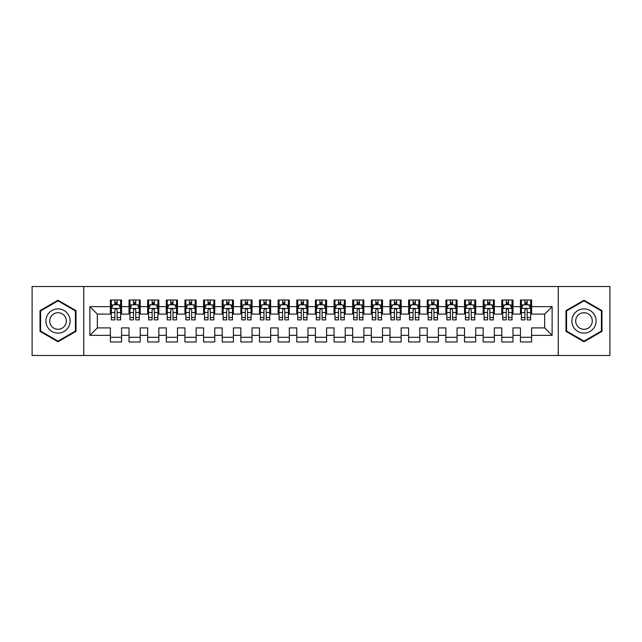 <?xml version="1.0" encoding="UTF-8"?>
<svg xmlns="http://www.w3.org/2000/svg" width="642" height="642" viewBox="0 0 642 642"><rect width="100%" height="100%" fill="white"/><g stroke="black" fill="none" stroke-linecap="round" stroke-linejoin="round"><path stroke-width="0.96" d="M558.267 355.483L609.9 355.483L609.9 286.517L558.267 286.517L558.267 355.483L83.733 355.483L83.733 286.517L32.1 286.517L32.1 355.483L83.733 355.483M558.267 286.517L83.733 286.517M89.88 335.349L89.88 306.651L110.384 306.651L110.384 314.107L97.335 314.107L97.335 327.893L89.88 335.349L110.384 335.349L110.384 341.969L121.563 341.969L121.563 335.349L129.018 335.349L129.018 341.969L140.205 341.969L140.205 335.349L147.66 335.349L147.66 341.969L158.847 341.969L158.847 335.349L166.302 335.349L166.302 341.969L177.481 341.969L177.481 335.349L184.936 335.349L184.936 341.969L196.123 341.969L196.123 335.349L203.578 335.349L203.578 341.969L214.757 341.969L214.757 335.349L222.212 335.349L222.212 341.969L233.399 341.969L233.399 335.349L240.854 335.349L240.854 341.969L252.033 341.969L252.033 335.349L259.488 335.349L259.488 341.969L270.675 341.969L270.675 335.349L278.13 335.349L278.13 341.969L289.317 341.969L289.317 335.349L296.773 335.349L296.773 341.969L307.951 341.969L307.951 335.349L315.407 335.349L315.407 341.969L326.593 341.969L326.593 335.349L334.049 335.349L334.049 341.969L345.227 341.969L345.227 335.349L352.683 335.349L352.683 341.969L363.87 341.969L363.87 335.349L371.325 335.349L371.325 341.969L382.512 341.969L382.512 335.349L389.967 335.349L389.967 341.969L401.146 341.969L401.146 335.349L408.601 335.349L408.601 341.969L419.788 341.969L419.788 335.349L427.243 335.349L427.243 341.969L438.422 341.969L438.422 335.349L445.877 335.349L445.877 341.969L457.064 341.969L457.064 335.349L464.519 335.349L464.519 341.969L475.698 341.969L475.698 335.349L483.153 335.349L483.153 341.969L494.34 341.969L494.34 335.349L501.795 335.349L501.795 341.969L512.982 341.969L512.982 335.349L520.437 335.349L520.437 341.969L531.616 341.969L531.616 327.893L544.665 327.893L544.665 314.107L531.616 314.107L531.616 306.651L552.12 306.651L552.12 335.349L531.616 335.349M531.616 306.651L531.616 300.031L520.437 300.031L520.437 306.651L512.982 306.651L512.982 300.031L501.795 300.031L501.795 306.651L494.34 306.651L494.34 300.031L483.153 300.031L483.153 306.651L475.698 306.651L475.698 300.031L464.519 300.031L464.519 306.651L457.064 306.651L457.064 300.031L445.877 300.031L445.877 306.651L438.422 306.651L438.422 300.031L427.243 300.031L427.243 306.651L419.788 306.651L419.788 300.031L408.601 300.031L408.601 306.651L401.146 306.651L401.146 300.031L389.967 300.031L389.967 306.651L382.512 306.651L382.512 300.031L371.325 300.031L371.325 306.651L363.87 306.651L363.87 300.031L352.683 300.031L352.683 306.651L345.227 306.651L345.227 300.031L334.049 300.031L334.049 306.651L326.593 306.651L326.593 300.031L315.407 300.031L315.407 306.651L307.951 306.651L307.951 300.031L296.773 300.031L296.773 306.651L289.317 306.651L289.317 300.031L278.13 300.031L278.13 306.651L270.675 306.651L270.675 300.031L259.488 300.031L259.488 306.651L252.033 306.651L252.033 300.031L240.854 300.031L240.854 306.651L233.399 306.651L233.399 300.031L222.212 300.031L222.212 306.651L214.757 306.651L214.757 300.031L203.578 300.031L203.578 306.651L196.123 306.651L196.123 300.031L184.936 300.031L184.936 306.651L177.481 306.651L177.481 300.031L166.302 300.031L166.302 306.651L158.847 306.651L158.847 300.031L147.66 300.031L147.66 306.651L140.205 306.651L140.205 300.031L129.018 300.031L129.018 306.651L121.563 306.651L121.563 300.031L110.384 300.031L110.384 306.651M512.982 335.349L512.982 327.893L520.437 327.893L520.437 335.349M552.12 306.651L544.665 314.107M494.34 335.349L494.34 327.893L501.795 327.893L501.795 335.349M520.437 306.651L520.437 314.107L512.982 314.107L512.982 306.651M475.698 335.349L475.698 327.893L483.153 327.893L483.153 335.349M501.795 306.651L501.795 314.107L494.34 314.107L494.34 306.651M457.064 335.349L457.064 327.893L464.519 327.893L464.519 335.349M483.153 306.651L483.153 314.107L475.698 314.107L475.698 306.651M438.422 335.349L438.422 327.893L445.877 327.893L445.877 335.349M464.519 306.651L464.519 314.107L457.064 314.107L457.064 306.651M419.788 335.349L419.788 327.893L427.243 327.893L427.243 335.349M445.877 306.651L445.877 314.107L438.422 314.107L438.422 306.651M401.146 335.349L401.146 327.893L408.601 327.893L408.601 335.349M427.243 306.651L427.243 314.107L419.788 314.107L419.788 306.651M382.512 335.349L382.512 327.893L389.967 327.893L389.967 335.349M408.601 306.651L408.601 314.107L401.146 314.107L401.146 306.651M363.87 335.349L363.87 327.893L371.325 327.893L371.325 335.349M389.967 306.651L389.967 314.107L382.512 314.107L382.512 306.651M345.227 335.349L345.227 327.893L352.683 327.893L352.683 335.349M371.325 306.651L371.325 314.107L363.87 314.107L363.87 306.651M326.593 335.349L326.593 327.893L334.049 327.893L334.049 335.349M352.683 306.651L352.683 314.107L345.227 314.107L345.227 306.651M307.951 335.349L307.951 327.893L315.407 327.893L315.407 335.349M334.049 306.651L334.049 314.107L326.593 314.107L326.593 306.651M289.317 335.349L289.317 327.893L296.773 327.893L296.773 335.349M315.407 306.651L315.407 314.107L307.951 314.107L307.951 306.651M270.675 335.349L270.675 327.893L278.13 327.893L278.13 335.349M296.773 306.651L296.773 314.107L289.317 314.107L289.317 306.651M252.033 335.349L252.033 327.893L259.488 327.893L259.488 335.349M278.13 306.651L278.13 314.107L270.675 314.107L270.675 306.651M233.399 335.349L233.399 327.893L240.854 327.893L240.854 335.349M259.488 306.651L259.488 314.107L252.033 314.107L252.033 306.651M214.757 335.349L214.757 327.893L222.212 327.893L222.212 335.349M240.854 306.651L240.854 314.107L233.399 314.107L233.399 306.651M196.123 335.349L196.123 327.893L203.578 327.893L203.578 335.349M222.212 306.651L222.212 314.107L214.757 314.107L214.757 306.651M177.481 335.349L177.481 327.893L184.936 327.893L184.936 335.349M203.578 306.651L203.578 314.107L196.123 314.107L196.123 306.651M158.847 335.349L158.847 327.893L166.302 327.893L166.302 335.349M184.936 306.651L184.936 314.107L177.481 314.107L177.481 306.651M140.205 335.349L140.205 327.893L147.66 327.893L147.66 335.349M166.302 306.651L166.302 314.107L158.847 314.107L158.847 306.651M121.563 335.349L121.563 327.893L129.018 327.893L129.018 335.349M147.66 306.651L147.66 314.107L140.205 314.107L140.205 306.651M97.335 327.893L110.384 327.893L110.384 335.349M129.018 306.651L129.018 314.107L121.563 314.107L121.563 306.651M520.437 304.693L521.368 304.693M530.685 304.693L531.616 304.693M501.795 304.693L502.726 304.693M512.043 304.693L512.982 304.693M483.153 304.693L484.092 304.693M493.409 304.693L494.34 304.693M464.519 304.693L465.45 304.693M474.767 304.693L475.698 304.693M445.877 304.693L446.808 304.693M456.133 304.693L457.064 304.693M427.243 304.693L428.174 304.693M437.491 304.693L438.422 304.693M408.601 304.693L409.532 304.693M418.857 304.693L419.788 304.693M389.967 304.693L390.898 304.693M400.215 304.693L401.146 304.693M371.325 304.693L372.256 304.693M381.573 304.693L382.512 304.693M352.683 304.693L353.622 304.693M362.939 304.693L363.87 304.693M334.049 304.693L334.98 304.693M344.297 304.693L345.227 304.693M315.407 304.693L316.337 304.693M325.663 304.693L326.593 304.693M296.773 304.693L297.703 304.693M307.02 304.693L307.951 304.693M278.13 304.693L279.061 304.693M288.378 304.693L289.317 304.693M259.488 304.693L260.427 304.693M269.744 304.693L270.675 304.693M240.854 304.693L241.785 304.693M251.102 304.693L252.033 304.693M222.212 304.693L223.143 304.693M232.468 304.693L233.399 304.693M203.578 304.693L204.509 304.693M213.826 304.693L214.757 304.693M184.936 304.693L185.867 304.693M195.192 304.693L196.123 304.693M166.302 304.693L167.233 304.693M176.55 304.693L177.481 304.693M147.66 304.693L148.591 304.693M157.908 304.693L158.847 304.693M129.018 304.693L129.957 304.693M139.274 304.693L140.205 304.693M110.384 304.693L111.315 304.693M120.632 304.693L121.563 304.693M110.384 337.307L121.563 337.307M129.018 337.307L140.205 337.307M147.66 337.307L158.847 337.307M166.302 337.307L177.481 337.307M184.936 337.307L196.123 337.307M203.578 337.307L214.757 337.307M222.212 337.307L233.399 337.307M240.854 337.307L252.033 337.307M259.488 337.307L270.675 337.307M278.13 337.307L289.317 337.307M296.773 337.307L307.951 337.307M315.407 337.307L326.593 337.307M334.049 337.307L345.227 337.307M352.683 337.307L363.87 337.307M371.325 337.307L382.512 337.307M389.967 337.307L401.146 337.307M408.601 337.307L419.788 337.307M427.243 337.307L438.422 337.307M445.877 337.307L457.064 337.307M464.519 337.307L475.698 337.307M483.153 337.307L494.34 337.307M501.795 337.307L512.982 337.307M520.437 337.307L531.616 337.307M89.88 306.651L97.335 314.107M544.665 327.893L552.12 335.349M75.997 310.616L58.005 300.231L40.021 310.616L40.021 331.384L58.005 341.769L75.997 331.384L75.997 310.616M566.003 310.616L566.003 331.384L583.995 341.769L601.979 331.384L601.979 310.616L583.995 300.231L566.003 310.616M117.093 302.454L114.854 302.454M120.632 317.541L117.093 317.541L117.093 319.885L120.632 319.885L120.632 308.513L118.77 304.781L113.177 304.781L111.315 308.513L111.315 319.885L114.854 319.885L114.854 317.541L111.315 317.541M111.315 308.513L111.315 300.031M120.632 308.513L120.632 300.031M114.854 304.781L114.854 300.031M117.093 300.031L117.093 304.781M117.093 317.541L117.093 309.909C116.346 308.473 115.6 308.473 114.854 309.909L114.854 317.541M117.093 304.693L114.854 304.693M135.735 302.454L133.496 302.454M139.274 317.541L135.735 317.541L135.735 319.885L139.274 319.885L139.274 308.513L137.412 304.781L131.819 304.781L129.957 308.513L129.957 319.885L133.496 319.885L133.496 317.541L129.957 317.541M129.957 308.513L129.957 300.031M139.274 308.513L139.274 300.031M133.496 304.781L133.496 300.031M135.735 300.031L135.735 304.781M135.735 317.541L135.735 309.909C134.989 308.473 134.242 308.473 133.496 309.909L133.496 317.541M135.735 304.693L133.496 304.693M154.369 302.454L152.13 302.454M157.908 317.541L154.369 317.541L154.369 319.885L157.908 319.885L157.908 308.513L156.046 304.781L150.453 304.781L148.591 308.513L148.591 319.885L152.13 319.885L152.13 317.541L148.591 317.541M148.591 308.513L148.591 300.031M157.908 308.513L157.908 300.031M152.13 304.781L152.13 300.031M154.369 300.031L154.369 304.781M154.369 317.541L154.369 309.909C153.623 308.473 152.876 308.473 152.13 309.909L152.13 317.541M154.369 304.693L152.13 304.693M68.501 314.941A12.118 12.118 0 0 0 51.954 310.511A12.118 12.118 0 0 0 47.516 327.059A12.118 12.118 0 0 0 64.064 331.489A12.118 12.118 0 0 0 68.501 314.941M65.187 316.851A8.298 8.298 0 0 0 53.864 313.818A8.298 8.298 0 0 0 50.822 325.149A8.298 8.298 0 0 0 62.154 328.182A8.298 8.298 0 0 0 65.187 316.851M58.005 341.127L40.582 331.063L40.582 310.937L58.005 300.873L75.435 310.937L75.435 331.063L58.005 341.127M594.484 314.941A12.118 12.118 0 0 0 577.936 310.511A12.118 12.118 0 0 0 573.499 327.059A12.118 12.118 0 0 0 590.046 331.489A12.118 12.118 0 0 0 594.484 314.941M591.178 316.851A8.298 8.298 0 0 0 579.846 313.818A8.298 8.298 0 0 0 576.813 325.149A8.298 8.298 0 0 0 588.136 328.182A8.298 8.298 0 0 0 591.178 316.851M583.995 341.127L566.565 331.063L566.565 310.937L583.995 300.873L601.418 310.937L601.418 331.063L583.995 341.127M173.011 302.454L170.772 302.454M176.55 317.541L173.011 317.541L173.011 319.885L176.55 319.885L176.55 308.513L174.688 304.781L169.095 304.781L167.233 308.513L167.233 319.885L170.772 319.885L170.772 317.541L167.233 317.541M167.233 308.513L167.233 300.031M176.55 308.513L176.55 300.031M170.772 304.781L170.772 300.031M173.011 300.031L173.011 304.781M173.011 317.541L173.011 309.909C172.265 308.473 171.518 308.473 170.772 309.909L170.772 317.541M173.011 304.693L170.772 304.693M191.645 302.454L189.414 302.454M195.192 317.541L191.645 317.541L191.645 319.885L195.192 319.885L195.192 308.513L193.322 304.781L187.737 304.781L185.867 308.513L185.867 319.885L189.414 319.885L189.414 317.541L185.867 317.541M185.867 308.513L185.867 300.031M195.192 308.513L195.192 300.031M189.414 304.781L189.414 300.031M191.645 300.031L191.645 304.781M191.645 317.541L191.645 309.909C190.907 308.473 190.16 308.473 189.414 309.909L189.414 317.541M191.645 304.693L189.414 304.693M210.287 302.454L208.048 302.454M213.826 317.541L210.287 317.541L210.287 319.885L213.826 319.885L213.826 308.513L211.964 304.781L206.371 304.781L204.509 308.513L204.509 319.885L208.048 319.885L208.048 317.541L204.509 317.541M204.509 308.513L204.509 300.031M213.826 308.513L213.826 300.031M208.048 304.781L208.048 300.031M210.287 300.031L210.287 304.781M210.287 317.541L210.287 309.909C209.541 308.473 208.794 308.473 208.048 309.909L208.048 317.541M210.287 304.693L208.048 304.693M228.921 302.454L226.69 302.454M232.468 317.541L228.921 317.541L228.921 319.885L232.468 319.885L232.468 308.513L230.598 304.781L225.013 304.781L223.143 308.513L223.143 319.885L226.69 319.885L226.69 317.541L223.143 317.541M223.143 308.513L223.143 300.031M232.468 308.513L232.468 300.031M226.69 304.781L226.69 300.031M228.921 300.031L228.921 304.781M228.921 317.541L228.921 309.909C228.183 308.473 227.437 308.473 226.69 309.909L226.69 317.541M228.921 304.693L226.69 304.693M247.563 302.454L245.324 302.454M251.102 317.541L247.563 317.541L247.563 319.885L251.102 319.885L251.102 308.513L249.24 304.781L243.647 304.781L241.785 308.513L241.785 319.885L245.324 319.885L245.324 317.541L241.785 317.541M241.785 308.513L241.785 300.031M251.102 308.513L251.102 300.031M245.324 304.781L245.324 300.031M247.563 300.031L247.563 304.781M247.563 317.541L247.563 309.909C246.817 308.473 246.071 308.473 245.324 309.909L245.324 317.541M247.563 304.693L245.324 304.693M266.205 302.454L263.966 302.454M269.744 317.541L266.205 317.541L266.205 319.885L269.744 319.885L269.744 308.513L267.883 304.781L262.289 304.781L260.427 308.513L260.427 319.885L263.966 319.885L263.966 317.541L260.427 317.541M260.427 308.513L260.427 300.031M269.744 308.513L269.744 300.031M263.966 304.781L263.966 300.031M266.205 300.031L266.205 304.781M266.205 317.541L266.205 309.909C265.459 308.473 264.713 308.473 263.966 309.909L263.966 317.541M266.205 304.693L263.966 304.693M284.839 302.454L282.6 302.454M288.378 317.541L284.839 317.541L284.839 319.885L288.378 319.885L288.378 308.513L286.517 304.781L280.923 304.781L279.061 308.513L279.061 319.885L282.6 319.885L282.6 317.541L279.061 317.541M279.061 308.513L279.061 300.031M288.378 308.513L288.378 300.031M282.6 304.781L282.6 300.031M284.839 300.031L284.839 304.781M284.839 317.541L284.839 309.909C284.093 308.473 283.355 308.473 282.6 309.909L282.6 317.541M284.839 304.693L282.6 304.693M303.481 302.454L301.242 302.454M307.02 317.541L303.481 317.541L303.481 319.885L307.02 319.885L307.02 308.513L305.159 304.781L299.565 304.781L297.703 308.513L297.703 319.885L301.242 319.885L301.242 317.541L297.703 317.541M297.703 308.513L297.703 300.031M307.02 308.513L307.02 300.031M301.242 304.781L301.242 300.031M303.481 300.031L303.481 304.781M303.481 317.541L303.481 309.909C302.735 308.473 301.989 308.473 301.242 309.909L301.242 317.541M303.481 304.693L301.242 304.693M322.115 302.454L319.885 302.454M325.663 317.541L322.115 317.541L322.115 319.885L325.663 319.885L325.663 308.513L323.793 304.781L318.207 304.781L316.337 308.513L316.337 319.885L319.885 319.885L319.885 317.541L316.337 317.541M316.337 308.513L316.337 300.031M325.663 308.513L325.663 300.031M319.885 304.781L319.885 300.031M322.115 300.031L322.115 304.781M322.115 317.541L322.115 309.909C321.377 308.473 320.631 308.473 319.885 309.909L319.885 317.541M322.115 304.693L319.885 304.693M340.758 302.454L338.519 302.454M344.297 317.541L340.758 317.541L340.758 319.885L344.297 319.885L344.297 308.513L342.435 304.781L336.841 304.781L334.98 308.513L334.98 319.885L338.519 319.885L338.519 317.541L334.98 317.541M334.98 308.513L334.98 300.031M344.297 308.513L344.297 300.031M338.519 304.781L338.519 300.031M340.758 300.031L340.758 304.781M340.758 317.541L340.758 309.909C340.011 308.473 339.265 308.473 338.519 309.909L338.519 317.541M340.758 304.693L338.519 304.693M359.4 302.454L357.161 302.454M362.939 317.541L359.4 317.541L359.4 319.885L362.939 319.885L362.939 308.513L361.077 304.781L355.483 304.781L353.622 308.513L353.622 319.885L357.161 319.885L357.161 317.541L353.622 317.541M353.622 308.513L353.622 300.031M362.939 308.513L362.939 300.031M357.161 304.781L357.161 300.031M359.4 300.031L359.4 304.781M359.4 317.541L359.4 309.909C358.653 308.473 357.907 308.473 357.161 309.909L357.161 317.541M359.4 304.693L357.161 304.693M378.034 302.454L375.795 302.454M381.573 317.541L378.034 317.541L378.034 319.885L381.573 319.885L381.573 308.513L379.711 304.781L374.117 304.781L372.256 308.513L372.256 319.885L375.795 319.885L375.795 317.541L372.256 317.541M372.256 308.513L372.256 300.031M381.573 308.513L381.573 300.031M375.795 304.781L375.795 300.031M378.034 300.031L378.034 304.781M378.034 317.541L378.034 309.909C377.287 308.473 376.541 308.473 375.795 309.909L375.795 317.541M378.034 304.693L375.795 304.693M396.676 302.454L394.437 302.454M400.215 317.541L396.676 317.541L396.676 319.885L400.215 319.885L400.215 308.513L398.353 304.781L392.76 304.781L390.898 308.513L390.898 319.885L394.437 319.885L394.437 317.541L390.898 317.541M390.898 308.513L390.898 300.031M400.215 308.513L400.215 300.031M394.437 304.781L394.437 300.031M396.676 300.031L396.676 304.781M396.676 317.541L396.676 309.909C395.929 308.473 395.183 308.473 394.437 309.909L394.437 317.541M396.676 304.693L394.437 304.693M415.31 302.454L413.079 302.454M418.857 317.541L415.31 317.541L415.31 319.885L418.857 319.885L418.857 308.513L416.987 304.781L411.402 304.781L409.532 308.513L409.532 319.885L413.079 319.885L413.079 317.541L409.532 317.541M409.532 308.513L409.532 300.031M418.857 308.513L418.857 300.031M413.079 304.781L413.079 300.031M415.31 300.031L415.31 304.781M415.31 317.541L415.31 309.909C414.563 308.473 413.825 308.473 413.079 309.909L413.079 317.541M415.31 304.693L413.079 304.693M433.952 302.454L431.713 302.454M437.491 317.541L433.952 317.541L433.952 319.885L437.491 319.885L437.491 308.513L435.629 304.781L430.036 304.781L428.174 308.513L428.174 319.885L431.713 319.885L431.713 317.541L428.174 317.541M428.174 308.513L428.174 300.031M437.491 308.513L437.491 300.031M431.713 304.781L431.713 300.031M433.952 300.031L433.952 304.781M433.952 317.541L433.952 309.909C433.206 308.473 432.459 308.473 431.713 309.909L431.713 317.541M433.952 304.693L431.713 304.693M452.586 302.454L450.355 302.454M456.133 317.541L452.586 317.541L452.586 319.885L456.133 319.885L456.133 308.513L454.263 304.781L448.678 304.781L446.808 308.513L446.808 319.885L450.355 319.885L450.355 317.541L446.808 317.541M446.808 308.513L446.808 300.031M456.133 308.513L456.133 300.031M450.355 304.781L450.355 300.031M452.586 300.031L452.586 304.781M452.586 317.541L452.586 309.909C451.848 308.473 451.101 308.473 450.355 309.909L450.355 317.541M452.586 304.693L450.355 304.693M471.228 302.454L468.989 302.454M474.767 317.541L471.228 317.541L471.228 319.885L474.767 319.885L474.767 308.513L472.905 304.781L467.312 304.781L465.45 308.513L465.45 319.885L468.989 319.885L468.989 317.541L465.45 317.541M465.45 308.513L465.45 300.031M474.767 308.513L474.767 300.031M468.989 304.781L468.989 300.031M471.228 300.031L471.228 304.781M471.228 317.541L471.228 309.909C470.482 308.473 469.735 308.473 468.989 309.909L468.989 317.541M471.228 304.693L468.989 304.693M489.87 302.454L487.631 302.454M493.409 317.541L489.87 317.541L489.87 319.885L493.409 319.885L493.409 308.513L491.547 304.781L485.954 304.781L484.092 308.513L484.092 319.885L487.631 319.885L487.631 317.541L484.092 317.541M484.092 308.513L484.092 300.031M493.409 308.513L493.409 300.031M487.631 304.781L487.631 300.031M489.87 300.031L489.87 304.781M489.87 317.541L489.87 309.909C489.124 308.473 488.377 308.473 487.631 309.909L487.631 317.541M489.87 304.693L487.631 304.693M508.504 302.454L506.265 302.454M512.043 317.541L508.504 317.541L508.504 319.885L512.043 319.885L512.043 308.513L510.181 304.781L504.588 304.781L502.726 308.513L502.726 319.885L506.265 319.885L506.265 317.541L502.726 317.541M502.726 308.513L502.726 300.031M512.043 308.513L512.043 300.031M506.265 304.781L506.265 300.031M508.504 300.031L508.504 304.781M508.504 317.541L508.504 309.909C507.758 308.473 507.011 308.473 506.265 309.909L506.265 317.541M508.504 304.693L506.265 304.693M527.146 302.454L524.907 302.454M530.685 317.541L527.146 317.541L527.146 319.885L530.685 319.885L530.685 308.513L528.823 304.781L523.23 304.781L521.368 308.513L521.368 319.885L524.907 319.885L524.907 317.541L521.368 317.541M521.368 308.513L521.368 300.031M530.685 308.513L530.685 300.031M524.907 304.781L524.907 300.031M527.146 300.031L527.146 304.781M527.146 317.541L527.146 309.909C526.4 308.473 525.654 308.473 524.907 309.909L524.907 317.541M527.146 304.693L524.907 304.693M120.584 308.417L111.363 308.417M111.315 305.006L113.064 305.006M118.882 305.006L120.632 305.006M114.854 312.55L111.315 312.55M120.632 312.55L117.093 312.55M117.093 303.642L114.854 303.642M139.226 308.417L129.997 308.417M129.957 305.006L131.706 305.006M137.524 305.006L139.274 305.006M133.496 312.55L129.957 312.55M139.274 312.55L135.735 312.55M135.735 303.642L133.496 303.642M157.868 308.417L148.639 308.417M148.591 305.006L150.34 305.006M156.158 305.006L157.908 305.006M152.13 312.55L148.591 312.55M157.908 312.55L154.369 312.55M154.369 303.642L152.13 303.642M176.502 308.417L167.281 308.417M167.233 305.006L168.982 305.006M174.801 305.006L176.55 305.006M170.772 312.55L167.233 312.55M176.55 312.55L173.011 312.55M173.011 303.642L170.772 303.642M195.144 308.417L185.915 308.417M185.867 305.006L187.625 305.006M193.435 305.006L195.192 305.006M189.414 312.55L185.867 312.55M195.192 312.55L191.645 312.55M191.645 303.642L189.414 303.642M213.778 308.417L204.557 308.417M204.509 305.006L206.259 305.006M212.077 305.006L213.826 305.006M208.048 312.55L204.509 312.55M213.826 312.55L210.287 312.55M210.287 303.642L208.048 303.642M232.42 308.417L223.191 308.417M223.143 305.006L224.901 305.006M230.711 305.006L232.468 305.006M226.69 312.55L223.143 312.55M232.468 312.55L228.921 312.55M228.921 303.642L226.69 303.642M251.062 308.417L241.833 308.417M241.785 305.006L243.535 305.006M249.353 305.006L251.102 305.006M245.324 312.55L241.785 312.55M251.102 312.55L247.563 312.55M247.563 303.642L245.324 303.642M269.696 308.417L260.467 308.417M260.427 305.006L262.177 305.006M267.995 305.006L269.744 305.006M263.966 312.55L260.427 312.55M269.744 312.55L266.205 312.55M266.205 303.642L263.966 303.642M288.338 308.417L279.11 308.417M279.061 305.006L280.819 305.006M286.629 305.006L288.378 305.006M282.6 312.55L279.061 312.55M288.378 312.55L284.839 312.55M284.839 303.642L282.6 303.642M306.972 308.417L297.752 308.417M297.703 305.006L299.453 305.006M305.271 305.006L307.02 305.006M301.242 312.55L297.703 312.55M307.02 312.55L303.481 312.55M303.481 303.642L301.242 303.642M325.614 308.417L316.386 308.417M316.337 305.006L318.095 305.006M323.905 305.006L325.663 305.006M319.885 312.55L316.337 312.55M325.663 312.55L322.115 312.55M322.115 303.642L319.885 303.642M344.248 308.417L335.028 308.417M334.98 305.006L336.729 305.006M342.547 305.006L344.297 305.006M338.519 312.55L334.98 312.55M344.297 312.55L340.758 312.55M340.758 303.642L338.519 303.642M362.89 308.417L353.662 308.417M353.622 305.006L355.371 305.006M361.181 305.006L362.939 305.006M357.161 312.55L353.622 312.55M362.939 312.55L359.4 312.55M359.4 303.642L357.161 303.642M381.533 308.417L372.304 308.417M372.256 305.006L374.005 305.006M379.823 305.006L381.573 305.006M375.795 312.55L372.256 312.55M381.573 312.55L378.034 312.55M378.034 303.642L375.795 303.642M400.167 308.417L390.938 308.417M390.898 305.006L392.647 305.006M398.465 305.006L400.215 305.006M394.437 312.55L390.898 312.55M400.215 312.55L396.676 312.55M396.676 303.642L394.437 303.642M418.809 308.417L409.58 308.417M409.532 305.006L411.289 305.006M417.099 305.006L418.857 305.006M413.079 312.55L409.532 312.55M418.857 312.55L415.31 312.55M415.31 303.642L413.079 303.642M437.443 308.417L428.222 308.417M428.174 305.006L429.923 305.006M435.741 305.006L437.491 305.006M431.713 312.55L428.174 312.55M437.491 312.55L433.952 312.55M433.952 303.642L431.713 303.642M456.085 308.417L446.856 308.417M446.808 305.006L448.565 305.006M454.376 305.006L456.133 305.006M450.355 312.55L446.808 312.55M456.133 312.55L452.586 312.55M452.586 303.642L450.355 303.642M474.719 308.417L465.498 308.417M465.45 305.006L467.199 305.006M473.018 305.006L474.767 305.006M468.989 312.55L465.45 312.55M474.767 312.55L471.228 312.55M471.228 303.642L468.989 303.642M493.361 308.417L484.132 308.417M484.092 305.006L485.842 305.006M491.66 305.006L493.409 305.006M487.631 312.55L484.092 312.55M493.409 312.55L489.87 312.55M489.87 303.642L487.631 303.642M512.003 308.417L502.774 308.417M502.726 305.006L504.476 305.006M510.294 305.006L512.043 305.006M506.265 312.55L502.726 312.55M512.043 312.55L508.504 312.55M508.504 303.642L506.265 303.642M530.637 308.417L521.416 308.417M521.368 305.006L523.118 305.006M528.936 305.006L530.685 305.006M524.907 312.55L521.368 312.55M530.685 312.55L527.146 312.55M527.146 303.642L524.907 303.642"/></g></svg>
